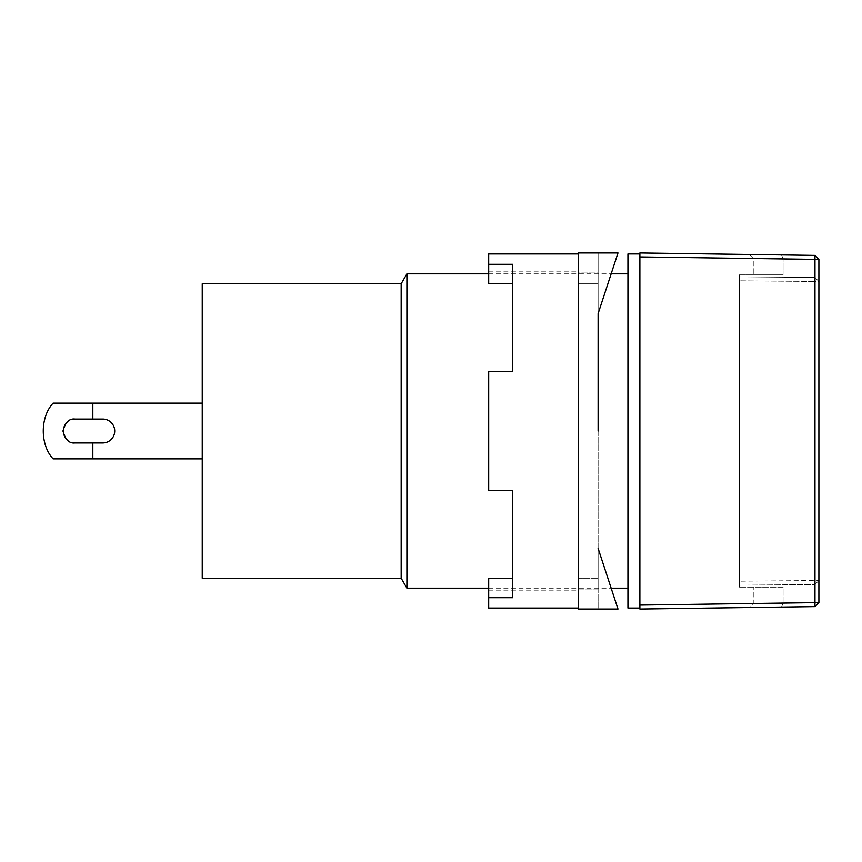 <?xml version="1.0" encoding="UTF-8"?>
<svg xmlns="http://www.w3.org/2000/svg" width="862" height="862" viewBox="0 0 862 862"><rect width="100%" height="100%" fill="white"/><g stroke="black" fill="none" stroke-linecap="round" stroke-linejoin="round"><path stroke-width="0.65" stroke-dasharray="4.31 3.23" d="M114.711 431A11.939 11.939 0 0 1 102.772 442.939A11.939 11.939 0 0 0 114.711 431A11.939 11.939 0 0 0 102.772 419.061A11.939 11.939 0 0 1 114.711 431M202.236 578.208L202.236 283.792M401.164 578.208L401.164 283.792M406.907 588.153L406.907 273.847M627.935 608.044L627.935 253.956M639.873 431L639.873 253.956L639.873 431M102.772 442.939L74.929 442.939C69.283 443.618 65.307 439.631 62.991 431C65.307 422.369 69.283 418.382 74.929 419.061A11.939 11.939 0 0 0 62.991 431A11.939 11.939 0 0 0 74.929 442.939A11.939 11.939 0 0 1 62.991 431A11.939 11.939 0 0 1 74.929 419.061L92.827 419.061L92.827 403.147L202.236 403.147L202.236 458.853L53.11 458.853A43.768 43.768 0 0 1 53.11 403.147L202.236 403.147L202.236 458.853L202.236 403.147L202.236 458.853L53.11 458.853A43.768 43.768 0 0 1 53.11 403.147L202.236 403.147M102.772 419.061L92.827 419.061M202.236 458.853L92.827 458.853L92.827 442.939M92.827 458.853L53.11 458.853C39.997 444.878 39.997 417.122 53.11 403.147L92.827 403.147M818.9 580.525L818.9 281.475L818.9 580.525L814.956 580.525L814.956 281.475L818.9 281.475L814.956 277.499L818.9 281.475L814.956 281.475L814.956 580.525L818.9 580.525L814.956 584.501L818.9 580.525M739.327 581.182L739.327 280.818L814.956 281.475L814.956 277.499L814.956 281.475L739.327 280.818L739.327 581.182L814.956 580.525L739.327 581.182L739.327 585.169L814.956 584.501L814.956 580.525L814.956 584.501L739.327 585.169L739.327 581.182M814.956 277.499L739.327 276.831L814.956 277.499M739.327 276.831L739.327 280.818L739.327 276.831M739.327 274.849L739.327 587.151L739.327 274.849L783.095 274.849L739.327 274.849M814.924 602.613L814.924 259.387L783.116 258.945L814.924 259.387L814.924 602.613L783.116 603.055L814.924 602.613L814.978 606.589L781.5 607.063L814.978 606.589L814.924 602.613L818.9 602.613L814.924 602.613M783.095 603.077L783.095 587.151L739.327 587.151L783.095 587.151L783.095 603.077M783.095 274.849L783.095 258.923L783.095 274.849L753.259 274.849L783.095 274.849M749.326 254.495L753.259 258.481L783.116 258.902L753.259 258.492L753.259 274.849L753.259 258.481L749.326 254.495L781.5 254.936L783.138 258.923L781.5 254.936L814.978 255.411L814.924 259.387L818.9 259.387L818.9 602.613L818.9 259.387L814.924 259.387L814.978 255.411L818.9 259.387L814.978 255.411L818.9 259.387L814.978 259.387L814.978 602.613L818.9 602.613L814.978 606.589L818.9 602.613L818.9 259.387M781.5 607.063L783.138 603.077L781.5 607.063L749.337 607.505L753.259 603.519L753.259 587.151L753.259 603.519L783.116 603.098L753.259 603.508L749.337 607.505M639.873 609.035L814.978 606.589L814.978 602.613L639.873 605.059L639.873 609.035M818.9 602.613L814.978 606.589M814.978 255.411L639.873 252.965L639.873 256.941L814.978 259.387L814.978 255.411M639.873 605.059L639.873 256.941M512.556 283.479L512.556 371.328L488.689 371.328L512.556 371.328L512.556 283.479L488.689 283.479L488.689 253.956M488.689 608.044L488.689 597.678L512.556 597.678L512.556 490.672L488.689 490.672L488.689 371.328L488.689 431L488.689 371.328L512.556 371.328L512.556 264.322L488.689 264.322M598.099 313.649L598.099 272.985L578.208 272.985L578.208 271.864L578.208 272.985L598.099 272.985L598.099 589.015L578.208 589.015L578.208 590.136L578.208 589.015L598.099 589.015L598.099 252.965L598.099 313.649L617.989 252.965L578.208 252.965L578.208 609.035L617.989 609.035L598.099 609.035L598.099 548.351L598.099 609.035L617.989 609.035L598.099 548.351M578.208 431L578.208 253.956L578.208 431M488.689 431L488.689 490.672L512.556 490.672L512.556 578.521L512.556 490.672L488.689 490.672L488.689 431M488.689 597.678L488.689 578.521L488.689 590.136L488.689 578.521L512.556 578.521L512.556 597.678L512.556 578.521M598.099 283.792L598.099 272.985L598.099 283.792L578.208 283.792L598.099 283.792M598.099 589.015L598.099 578.208L598.099 589.015M578.208 272.985L578.208 283.792L578.208 272.985M578.208 578.208L598.099 578.208L578.208 578.208L578.208 589.015L578.208 578.208M488.689 588.153L611.136 588.153M488.689 273.847L611.136 273.847M488.689 271.864L578.208 271.864M488.689 590.136L578.208 590.136"/><path stroke-width="1.29" d="M102.772 442.939A11.939 11.939 0 0 0 114.711 431A11.939 11.939 0 0 0 102.772 419.061L74.929 419.061C69.283 418.382 65.307 422.369 62.991 431C65.307 439.631 69.283 443.618 74.929 442.939L102.772 442.939A11.939 11.939 0 0 0 114.711 431A11.939 11.939 0 0 0 102.772 419.061M401.164 578.208L401.164 283.792L202.236 283.792L202.236 578.208L401.164 578.208L406.907 588.153L488.689 588.153M401.164 283.792L406.907 273.847L406.907 588.153M639.873 253.956L627.935 253.956L627.935 608.044L639.873 608.044M202.236 403.147L53.11 403.147C39.997 417.122 39.997 444.878 53.11 458.853L202.236 458.853M92.827 442.939L92.827 458.853M92.827 403.147L92.827 419.061M749.326 254.495L814.978 255.411L814.978 259.387L818.9 259.387L818.9 602.613L814.978 602.613L814.978 259.387L639.873 256.941L639.873 605.059L814.978 602.613L814.978 606.589L818.9 602.613M749.337 607.505L781.5 607.063M818.9 259.387L814.978 255.411L639.873 252.965L639.873 256.941M814.978 606.589L639.873 609.035L639.873 605.059M578.208 608.044L488.689 608.044L488.689 597.678L512.556 597.678L512.556 490.672L488.689 490.672L488.689 371.328L512.556 371.328L512.556 264.322L488.689 264.322L488.689 283.479L512.556 283.479M598.099 431L598.099 313.649L598.099 431M512.556 578.521L488.689 578.521L488.689 597.678M488.689 264.322L488.689 253.956L578.208 253.956M598.099 548.351L617.989 609.035L578.208 609.035L578.208 252.965L617.989 252.965L598.099 313.649M611.136 588.153L627.935 588.153M406.907 273.847L488.689 273.847M611.136 273.847L627.935 273.847"/></g></svg>
